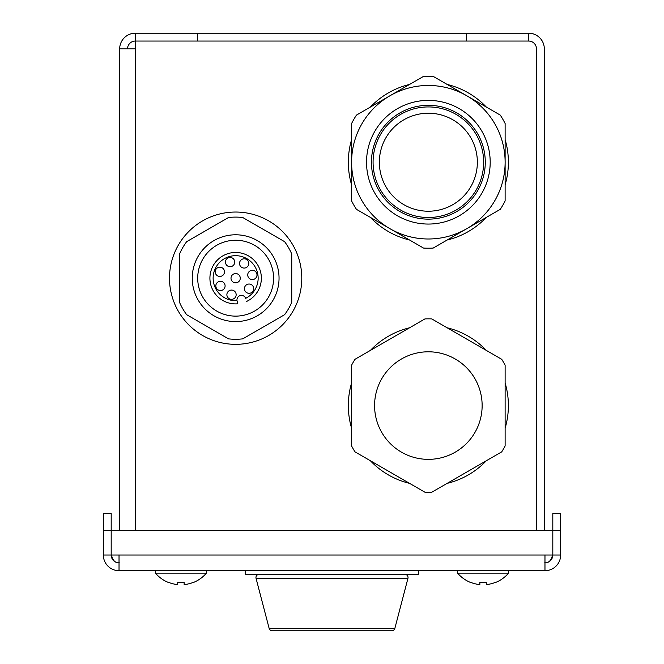 <?xml version="1.0" encoding="UTF-8"?>
<svg xmlns="http://www.w3.org/2000/svg" width="664" height="664" viewBox="0 0 664 664"><rect width="100%" height="100%" fill="white"/><g stroke="black" fill="none" stroke-linecap="round" stroke-linejoin="round"><path stroke-width="1" d="M119.678 530.353L119.678 48.879L135.356 48.879L135.356 41.044A7.843 7.843 0 0 0 127.521 48.879M544.322 530.353L544.322 48.879A15.679 15.679 0 0 0 528.644 33.2L528.644 41.044A7.843 7.843 0 0 1 536.479 48.879L536.479 530.353L536.479 48.879A7.843 7.843 0 0 0 528.644 41.044L135.356 41.044L135.356 33.2A15.679 15.679 0 0 0 119.678 48.879M135.356 33.2L528.644 33.2M560.657 555.021L544.97 555.021L544.97 570.7A15.679 15.679 0 0 0 560.657 555.021L560.657 530.353L552.813 530.353L552.813 513.538L560.657 513.538L560.657 555.021L552.813 555.021L552.813 530.353M544.97 562.856A7.843 7.843 0 0 0 552.813 555.021M544.97 555.021L119.03 555.021L119.03 570.7A15.679 15.679 0 0 1 103.343 555.021L111.187 555.021A7.843 7.843 0 0 0 119.03 562.856M544.97 570.7L119.03 570.7M111.187 530.353L111.187 513.538L103.343 513.538L103.343 555.021L103.343 530.353L111.187 530.353L111.187 555.021M119.03 555.021L103.343 555.021M103.343 530.353L560.657 530.353M544.646 562.856C548.755 563.047 551.361 560.433 552.489 555.021M119.354 562.856C115.245 563.047 112.639 560.433 111.51 555.021M235.637 344.334A66.143 66.143 0 0 0 301.788 278.183A66.143 66.143 0 0 0 235.637 212.04A66.143 66.143 0 0 0 169.494 278.183A66.143 66.143 0 0 0 235.637 344.334M186.659 314.686A61.088 61.088 0 0 1 179.537 302.352L179.537 254.022A61.088 61.088 0 0 1 186.659 241.679L228.516 217.518A61.088 61.088 0 0 1 242.758 217.518L284.615 241.679A61.088 61.088 0 0 1 291.745 254.022L291.745 302.352A61.088 61.088 0 0 1 284.615 314.686L242.758 338.856A61.088 61.088 0 0 1 228.516 338.856L186.659 314.686M273.228 299.887A43.401 43.401 0 0 1 213.941 315.773A43.401 43.401 0 0 1 198.055 256.487A43.401 43.401 0 0 1 257.341 240.6A43.401 43.401 0 0 1 273.228 299.887M268.497 297.157A37.939 37.939 0 0 0 254.611 245.331A37.939 37.939 0 0 0 202.786 259.217A37.939 37.939 0 0 0 216.672 311.042A37.939 37.939 0 0 0 268.497 297.157M237.04 300.792A4.507 4.507 0 0 0 237.098 301.049L237.015 300.651A4.507 4.507 0 0 1 245.68 298.327A22.501 22.501 0 0 0 250.452 261.243A22.501 22.501 0 0 0 214.339 270.92A22.501 22.501 0 0 0 237.015 300.651M237.845 303.813A25.722 25.722 0 0 1 211.227 270.082A25.722 25.722 0 0 1 252.727 258.96A25.722 25.722 0 0 1 246.543 301.481A25.722 25.722 0 0 0 252.727 258.96A25.722 25.722 0 0 0 211.227 270.082A25.722 25.722 0 0 0 237.845 303.813L237.098 301.049M256.37 277.253A4.631 4.631 0 0 0 254.677 270.92A4.631 4.631 0 0 0 248.344 272.622A4.631 4.631 0 0 0 250.046 278.946A4.631 4.631 0 0 0 256.37 277.253M248.17 265.749A4.631 4.631 0 0 0 246.477 259.416A4.631 4.631 0 0 0 240.144 261.118A4.631 4.631 0 0 0 241.837 267.451A4.631 4.631 0 0 0 248.17 265.749M234.11 264.397A4.631 4.631 0 0 0 232.408 258.064A4.631 4.631 0 0 0 226.084 259.765A4.631 4.631 0 0 0 227.777 266.09A4.631 4.631 0 0 0 234.11 264.397M223.859 274.124A4.631 4.631 0 0 0 222.166 267.791A4.631 4.631 0 0 0 215.833 269.484A4.631 4.631 0 0 0 217.526 275.817A4.631 4.631 0 0 0 223.859 274.124M224.473 288.234A4.631 4.631 0 0 0 222.78 281.901A4.631 4.631 0 0 0 216.447 283.603A4.631 4.631 0 0 0 218.149 289.927A4.631 4.631 0 0 0 224.473 288.234M235.529 297.032A4.631 4.631 0 0 0 233.836 290.699A4.631 4.631 0 0 0 227.503 292.392A4.631 4.631 0 0 0 229.204 298.725A4.631 4.631 0 0 0 235.529 297.032M253.075 290.99A4.631 4.631 0 0 0 251.382 284.657A4.631 4.631 0 0 0 245.049 286.358A4.631 4.631 0 0 0 246.742 292.683A4.631 4.631 0 0 0 253.075 290.99M239.654 280.498A4.631 4.631 0 0 0 237.953 274.174A4.631 4.631 0 0 0 231.628 275.867A4.631 4.631 0 0 0 233.321 282.2A4.631 4.631 0 0 0 239.654 280.498M418.727 570.824L418.727 574.294L245.273 574.294L245.273 570.824M404.774 574.294A3.27 3.27 0 0 1 407.937 578.385L256.063 578.385A3.27 3.27 0 0 1 259.226 574.294M256.063 578.385L269.136 628.36A3.27 3.27 0 0 0 272.298 630.8L391.702 630.8A3.27 3.27 0 0 0 394.864 628.36L269.136 628.36M407.937 578.385L394.864 628.36M193.788 582.17L193.788 582.17A33.325 33.325 0 0 1 184.144 584.594L184.144 582.17L184.144 584.594M168.067 582.17L168.067 582.17A33.325 33.325 0 0 0 177.711 584.594L177.711 582.17A30.909 30.909 0 0 0 184.144 582.17M495.933 582.17L495.933 582.17A33.325 33.325 0 0 1 486.289 584.594L486.289 582.17L486.289 584.594M470.212 582.17L470.212 582.17A33.325 33.325 0 0 0 479.856 584.594L479.856 582.17A30.909 30.909 0 0 0 486.289 582.17M206.404 570.824L206.404 573.148L155.451 573.148A33.482 33.482 0 0 0 168.067 582.336M177.711 584.594L177.711 582.17M508.549 570.824L508.549 573.148L457.596 573.148A33.482 33.482 0 0 0 470.212 582.336M479.856 584.594L479.856 582.17M447.146 240.019A80.029 80.029 0 0 0 486.339 217.385M505.121 184.858A80.029 80.029 0 0 0 505.121 139.598M486.339 107.062A80.029 80.029 0 0 0 447.146 84.436M409.58 84.436A80.029 80.029 0 0 0 370.379 107.062M351.596 139.598A80.029 80.029 0 0 0 351.596 184.858M370.379 217.385A80.029 80.029 0 0 0 409.58 240.019M447.146 483.367A80.029 80.029 0 0 0 486.339 460.741M505.121 428.205A80.029 80.029 0 0 0 505.121 382.945M486.339 350.418A80.029 80.029 0 0 0 447.146 327.784M409.58 327.784A80.029 80.029 0 0 0 370.379 350.418M351.596 382.945A80.029 80.029 0 0 0 351.596 428.205M370.379 460.741A80.029 80.029 0 0 0 409.58 483.367M485.276 162.223A56.921 56.921 0 0 0 428.363 105.31A56.921 56.921 0 0 0 371.442 162.223A56.921 56.921 0 0 0 428.363 219.145A56.921 56.921 0 0 0 485.276 162.223M379.36 162.223A48.995 48.995 0 0 1 428.363 113.229A48.995 48.995 0 0 1 477.358 162.223A48.995 48.995 0 0 1 428.363 211.218A48.995 48.995 0 0 1 379.36 162.223M433.21 248.062A85.971 85.971 0 0 1 423.507 248.062L389.984 228.707A76.758 76.758 0 0 1 389.984 95.749A76.758 76.758 0 0 1 505.121 162.223L505.121 200.943A85.971 85.971 0 0 1 500.274 209.343L433.21 248.062M466.742 228.707A76.758 76.758 0 0 1 389.984 228.707L356.452 209.343A85.971 85.971 0 0 1 351.596 200.943L351.596 123.512A85.971 85.971 0 0 1 356.452 115.104L423.507 76.385A85.971 85.971 0 0 1 433.21 76.385L500.274 115.104A85.971 85.971 0 0 1 505.121 123.512L505.121 162.223A76.758 76.758 0 0 0 428.363 85.465A76.758 76.758 0 0 0 351.596 162.223A76.758 76.758 0 0 0 428.363 238.99A76.758 76.758 0 0 0 505.121 162.223A76.758 76.758 0 0 1 428.363 238.99A76.758 76.758 0 0 1 351.596 162.223A76.758 76.758 0 0 1 428.363 85.465A76.758 76.758 0 0 1 466.742 228.707M431.758 318.903A86.743 86.743 0 0 0 424.96 318.903L354.999 359.299A86.743 86.743 0 0 0 351.596 365.183L351.596 445.967A86.743 86.743 0 0 0 354.999 451.86L424.96 492.248A86.743 86.743 0 0 0 431.758 492.248L501.727 451.86A86.743 86.743 0 0 0 505.121 445.967L505.121 365.183A86.743 86.743 0 0 0 501.727 359.299L431.758 318.903M482.139 405.579A53.776 53.776 0 0 0 428.363 351.796A53.776 53.776 0 0 0 374.579 405.579A53.776 53.776 0 0 0 428.363 459.355A53.776 53.776 0 0 0 482.139 405.579M519.821 570.7L144.179 570.7M135.356 530.353L135.356 48.879M466.576 33.2L466.576 41.044M197.424 33.2L197.424 41.044M483.649 162.223A55.286 55.286 0 0 0 428.363 106.937A55.286 55.286 0 0 0 373.077 162.223A55.286 55.286 0 0 0 428.363 217.51A55.286 55.286 0 0 0 483.649 162.223M366.528 162.223A61.835 61.835 0 0 1 428.363 100.388A61.835 61.835 0 0 1 490.198 162.223A61.835 61.835 0 0 1 428.363 224.058A61.835 61.835 0 0 1 366.528 162.223M155.451 570.824L155.451 573.148M193.788 582.336A33.482 33.482 0 0 0 206.404 573.148M457.596 570.824L457.596 573.148M495.933 582.336A33.482 33.482 0 0 0 508.549 573.148"/></g></svg>
